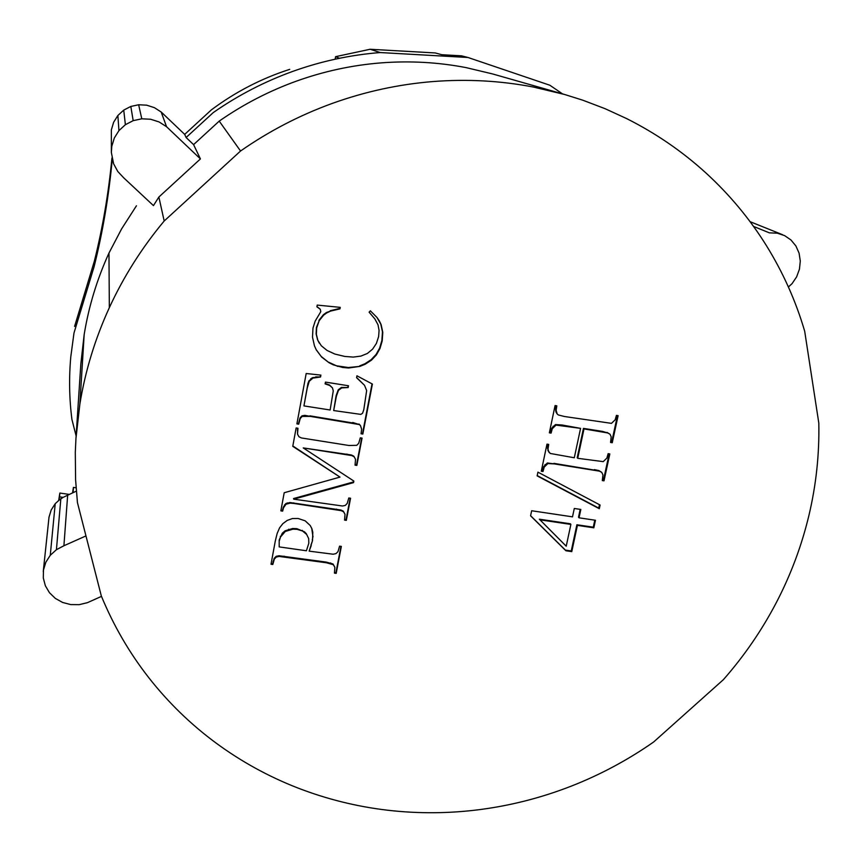 <?xml version="1.0" encoding="UTF-8"?>
<svg xmlns="http://www.w3.org/2000/svg" width="862" height="862" viewBox="0 0 862 862"><rect width="100%" height="100%" fill="white"/><g stroke="black" fill="none" stroke-linecap="round" stroke-linejoin="round"><path stroke-width="1.29" d="M72.559 492.805L73.442 487.407L73.108 492.568M73.442 487.407L76.071 487.795M367.374 353.463L372.599 349.142L376.403 343.421L378.612 336.589L379.075 330.448L378.019 324.812L374.884 318.962L369.108 312.163L370.369 310.816L377.006 317.485L379.377 320.976L381.112 324.565L382.793 332.312L382.2 340.932L379.97 348.517L376.392 354.918L371.479 360.154L365.208 364.227L359.928 366.382L348.614 367.999L342.591 367.46L333.271 364.831L329.058 362.74L321.655 357.073L316.311 349.929L314.458 345.845L312.497 337.15L312.981 328.088L315.19 321.084L320.783 311.71L320.276 309.242L316.904 306.818L317.216 305.094L340.242 307.357L339.962 308.876L330.512 311.107L326.763 312.895L323.67 315.115L319.155 320.75L316.677 327.883L316.365 334.305L317.852 340.35L321.354 345.802L327.054 350.446L334.876 354.056L344.757 356.437L353.291 357.083L360.876 356.103L367.374 353.463M101.328 595.998L77.44 502.589L75.597 479.886L75.296 452.41L75.942 438.618L79.875 404.041C85.273 370.919 95.089 338.798 109.334 307.669C123.654 276.562 141.95 247.663 164.189 220.995L240.552 151.012C269.192 131.046 299.836 115.152 332.495 103.332C365.165 91.598 398.567 84.347 432.692 81.578C466.805 78.895 500.326 80.705 533.255 87.019L564.524 94.464L582.798 100.197L605.059 108.677L626.588 118.568C655.853 133.276 682.338 151.453 706.053 173.079C729.705 194.758 749.875 219.013 766.555 245.853C783.159 272.715 795.874 301.172 804.688 331.223L818.814 423.113C819.428 454.306 816.131 485.101 808.901 515.498C801.628 545.861 790.745 574.932 776.274 602.7C761.739 630.445 744.111 656.101 723.38 679.665L653.622 742.01C627.87 759.993 600.372 774.722 571.15 786.176C541.907 797.576 511.769 805.345 480.727 809.472C449.684 813.556 418.652 813.803 387.62 810.226C356.599 806.584 326.547 799.117 297.455 787.836C268.373 776.49 241.22 761.545 215.996 743.012C190.793 724.414 168.435 702.692 148.91 677.855C129.429 652.954 113.569 625.672 101.328 595.998M600.092 505.035L599.295 508.709L537.134 475.878L537.92 472.15L600.092 505.035M579.038 517.814L595.47 520.26L593.832 527.813L577.411 525.378L571.775 551.626L565.903 550.764L530.583 515.821L531.649 510.746L572.508 516.844L574.297 508.472L580.837 509.453L579.038 517.814L578.51 517.189L580.191 509.356M557.175 413.975L558.339 414.967L564.416 416.497L611.481 423.361L615.177 419.783L616.416 415.387L618.119 415.656L612.257 442.723L610.555 442.454L611.19 436.786L609.994 434.222L607.667 432.95L584.005 428.91L577.723 458.304L603.217 461.633L606.891 458.067L608.13 453.66L609.833 453.929L604.003 480.834L602.301 480.576L602.947 474.919L601.751 472.365L599.424 471.148L554.395 463.918L547.898 463.54L544.213 467.118L543.006 471.492L541.282 471.223L546.982 444.124L548.706 444.393L548.027 448.908L548.404 451.095L550.236 453.455L574.297 457.765L580.568 428.36L555.99 425.106L552.294 428.705L551.077 433.101L549.353 432.832L555.074 405.56L556.809 405.84L556.141 410.344L557.175 413.975L555.99 412.047L555.624 409.838L556.141 410.344M348.959 445.492L356.76 445.32L358.711 443.283L360.273 437.831L362.062 438.101L356.836 465.426L355.058 465.157L355.532 459.284L354.088 456.731L351.696 455.556L303.252 447.928L353.851 481.061L353.549 482.612L293.737 499.173L342.483 505.994L345.285 505.434L347.224 503.419L348.787 497.977L350.565 498.247L346.33 520.368L344.552 520.12L345.015 514.334L343.582 511.791L341.201 510.649L293.942 503.473L290.138 503.149L285.99 504.238L283.512 507.772L282.65 511.123L280.85 510.854L284.201 492.73L339.984 477.095L292.757 446.333L296.14 427.961L297.95 428.242L297.519 434.146L298.985 436.775L301.409 437.95L348.959 445.492M348.151 387.544L341.708 387.911L338.486 390.324L336.374 396.24L333.691 410.549L360.79 414.385L362.546 413.286L363.796 409.73L366.652 390.572L364.507 385.282L356.577 377.718L356.943 375.789L372.395 384.064L362.837 434.06L361.049 433.78L361.631 429.222L360.478 425.559L359.271 424.557L310.158 416.368L302.153 416.411L300.256 418.49L298.705 424.169L296.894 423.888L306.182 373.505L320.901 375.11L320.545 376.996L312.917 378.095L309.253 381.273L307.249 387.965L303.941 405.905L330.135 409.989L333.26 390.949L332.506 387.943L329.769 385.497L325.114 383.881L325.448 382.103L348.485 385.756L348.151 387.544L341.438 387.415L338.216 389.829L336.105 395.733L333.691 410.549M334.865 567.25L333.292 564.685L326.429 562.767L279.213 556.443L276.368 557.014L274.353 559.05L272.801 564.502L271.013 564.254L275.29 541.024L277.155 533.459L279.59 527.824L282.876 523.633L287.272 520.389L292.455 518.536L298.123 518.482L305.159 520.82L310.212 525.508L311.872 528.654L312.809 532.242L312.497 540.711L309.146 551.152L333.152 554.223L335.986 553.619L337.99 551.626L339.574 546.152L341.352 546.411L336.191 573.37L334.424 573.122L334.865 567.25L333.034 563.996L326.181 562.078L279.019 555.753L276.174 556.324L274.159 558.361L272.607 563.813L271.131 563.597M317.852 340.35L319.328 343.184M319.155 320.75L316.429 327.452L316.117 333.863L317.604 339.908M330.512 311.107L326.504 312.475L323.412 314.705L318.908 320.33M321.655 357.073L316.203 349.692M329.058 362.74L321.407 356.609M337.775 366.404L328.799 362.266M359.928 366.382L348.334 367.524L337.505 365.941M551.551 430.849L551.044 430.321L550.57 432.573L549.439 432.39M556.335 408.103L555.818 407.597L555.624 409.838M552.294 428.705L551.777 428.177L551.044 430.321M580.568 428.36L561.992 424.977L555.473 424.578L551.777 428.177M548.103 444.296L547.532 448.359L549.083 452.475M548.221 446.678L547.715 446.128M554.395 463.918L547.392 462.98L543.717 466.536L542.51 470.911L541.39 470.738M547.898 463.54L547.392 462.98M584.005 428.91L583.455 428.382L577.195 457.744L577.723 458.304M607.667 432.95L602.57 431.399L583.455 428.382M603.131 431.937L602.57 431.399M609.994 434.222L607.096 432.422M553.566 426.765L553.059 426.227M548.404 451.095L547.898 450.546M543.006 471.492L542.51 470.911M594.899 470.167L553.889 463.357M601.751 472.365L598.864 470.577L594.349 469.596M599.424 471.148L598.864 470.577M612.257 442.723L610.652 442.023M339.897 307.325L339.682 308.467L330.243 310.697M320.276 309.242L316.947 306.57M376.899 317.367L380.788 324.144L382.469 331.881L381.877 340.49L379.646 348.065L376.08 354.465L371.166 359.691L364.906 363.764L359.626 365.908M374.884 318.962L369.13 312.141M290.138 503.149L289.923 502.535L285.785 503.613L283.307 507.147L282.445 510.487L280.958 510.272M287.455 503.494L287.251 502.869M562.53 93.893L549.859 85.241L468.012 57.495L380.217 52.55C350.489 54.899 321.44 61.137 293.048 71.287C264.688 81.513 238.084 95.273 213.259 112.588L186.106 137.511L193.584 144.633L219.217 121.111C243.278 104.345 269.041 91.006 296.517 81.093C324.015 71.244 352.159 65.178 380.961 62.894C409.762 60.674 438.122 62.247 466.04 67.602L492.579 73.938L564.524 94.464M753.55 226.415L769.367 232.848L777.222 233.171L784.592 235.606L790.96 239.97L795.895 245.95L799.085 253.148L800.292 261.057L799.451 269.149L796.628 276.864L792.016 283.706L788.396 286.971M240.552 151.012L219.217 121.111M164.189 220.995L158.867 197.032L200.426 158.92L166.549 126.714L159.071 121.941L150.624 119.247L141.788 118.805L133.179 120.658L125.389 124.688L118.945 130.615L114.301 138.028L111.78 146.4L111.36 152.445L113.59 163.737L117.792 171.506L123.848 177.96L153.458 205.609L158.867 197.032M109.334 307.669L108.968 253.051L121.628 228.85L136.444 205.781M76.115 435.946L71.923 419.438C69.262 398.697 68.885 377.793 70.803 356.706L73.992 332.991L94.13 266.573C102.826 231.695 108.86 195.954 112.243 159.351M80.565 399.914L80.392 395.787M75.942 438.618L80.834 363.969L84.164 334.618C88.721 306.538 96.997 279.353 108.968 253.051M63.12 497.363L59.532 496.857L58.972 500.262L63.12 497.363L76.33 491.135M67.678 494.982L63.907 545.754L85.963 535.916M289.707 69.359C261.38 78.485 235.261 91.997 211.341 109.905L184.683 134.386L186.106 137.511M79.875 404.041L84.164 334.618M60.846 498.559L56.429 549.687L63.907 545.754M56.429 549.687L50.265 555.3L55.222 503.688L58.972 500.262M101.49 596.375L87.385 602.689L79.175 604.661L70.716 604.585L62.592 602.452L55.33 598.4L49.446 592.7L45.341 585.729L43.305 577.971L43.466 569.954L45.848 562.218L50.265 555.3M193.584 144.633L200.426 158.92M73.992 332.991L70.803 356.706M43.262 571.538L49.015 517.114L51.181 510.024L55.222 503.688M111.36 152.445L111.349 129.871L113.644 122.242L117.868 115.497L123.729 110.11L125.389 124.688M117.868 115.497L118.945 130.615M123.729 110.11L130.819 106.446L138.642 104.765L146.68 105.175L154.363 107.642L161.172 111.995L184.683 134.386M138.642 104.765L141.788 118.805M130.819 106.446L133.179 120.658M468.012 57.495L461.59 55.836L441.807 54.715L435.31 52.959L370.089 49.263L335.587 56.676L339.52 58.271M380.217 52.55L370.089 49.263M59.532 496.857L59.866 493.053L58.648 500.563M59.866 493.053L69.046 494.379M599.478 504.712L598.734 508.095L537.198 475.587M599.295 508.709L598.734 508.095M544.213 467.118L543.717 466.536M543.48 469.262L542.985 468.68M617.451 415.549L611.686 442.184M548.027 448.908L547.532 448.359M545.495 465.146L545 464.575M577.411 525.378L576.883 524.753L571.247 550.958L565.386 550.107L530.604 515.702M571.775 551.626L571.247 550.958M594.802 520.163L593.282 527.178L576.883 524.753M593.832 527.813L593.282 527.178M556.206 405.743L555.818 407.597M604.003 480.834L602.409 480.091M609.165 453.821L603.443 480.253M283.512 507.772L283.307 507.147M282.65 511.123L282.445 510.487M310.158 416.368L304.771 415.355L301.926 415.883L300.03 417.951L298.478 423.63L296.981 423.404M311.236 545.614L309.146 551.152M297.638 428.198L297.519 434.146M297.53 430.494L297.315 429.955M310.902 379.345L309.016 380.778L307.971 383.364L303.941 405.905M364.507 385.282L356.62 377.513M312.497 540.711L310.999 544.946M315.923 377.362L312.68 377.61L310.665 378.86M333.292 564.685L333.034 563.996M298.705 424.169L298.478 423.63M355.532 459.284L353.797 456.16L351.416 454.985L303.252 447.928M372.028 383.859L362.536 433.511L361.146 433.295M362.837 434.06L362.536 433.511M336.191 573.37L334.553 572.476M347.235 454.608L346.955 454.048M353.495 480.824L353.269 482.02L293.522 498.559L293.737 499.173M353.549 482.612L353.269 482.02M350.177 498.182L346.05 519.732L344.671 519.527M346.33 520.368L346.05 519.732M330.922 563.64L330.663 562.951M326.429 562.767L326.181 562.078M353.032 423.016L309.921 415.84M345.015 514.334L343.302 511.155L340.932 510.013L289.923 502.535M313.014 536.261L312.26 540.043M339.984 477.095L292.821 445.956M340.964 546.357L335.932 572.67M343.582 511.791L343.302 511.155M359.271 424.557L352.752 422.488M274.353 559.05L274.159 558.361M273.232 562.121L273.049 561.431M320.545 376.996L315.675 376.877M360.478 425.559L358.98 424.018M341.201 510.649L340.932 510.013M354.088 456.731L353.797 456.16M570.364 523.784L539.332 519.183L566.215 546.196L570.881 524.419L570.364 523.784M565.903 550.764L565.386 550.107M570.881 524.419L539.827 519.808M348.119 385.702L347.871 387.049M332.506 387.943L329.51 385.002L325.179 383.504M320.567 375.067L320.298 376.511M300.256 418.49L300.03 417.951M361.674 438.047L356.545 464.844L355.155 464.64M284.654 505.574L284.438 504.949M285.99 504.238L285.785 503.613M293.942 503.473L293.726 502.848M336.751 509.733L336.492 509.097M351.696 455.556L351.416 454.985M356.836 465.426L356.545 464.844M311.742 528.406L312.777 535.593M279.191 539.978L279.18 546.907L306.409 550.764L308.812 543.254L308.682 538.588L306.269 533.653L304.48 531.811L296.873 528.675L292.692 528.503L285.085 530.798L282.305 533.222L279.191 539.978L279.18 546.907M308.682 538.588L306.269 533.653M312.809 532.242L312.572 531.585M272.801 564.502L272.607 563.813M279.213 556.443L279.019 555.753M276.368 557.014L276.174 556.324M284.288 556.83L284.083 556.152M306.506 534.311L302.54 531.014L297.088 529.322L292.908 529.16L285.29 531.455L280.527 536.983L280.333 536.326M282.51 533.88L282.305 533.222M288.867 529.871L288.651 529.225M285.29 531.455L285.085 530.798M297.088 529.322L296.873 528.675M292.908 529.16L292.692 528.503M304.706 532.457L304.48 531.811M302.54 531.014L302.314 530.367M280.527 536.983L279.385 540.646M74.585 326.429L94.357 261.164C102.729 227.579 108.59 193.174 111.941 157.972M161.172 111.995L166.549 126.714M335.124 59.198L335.587 56.676M750.08 221.685L782.621 234.733"/></g></svg>
